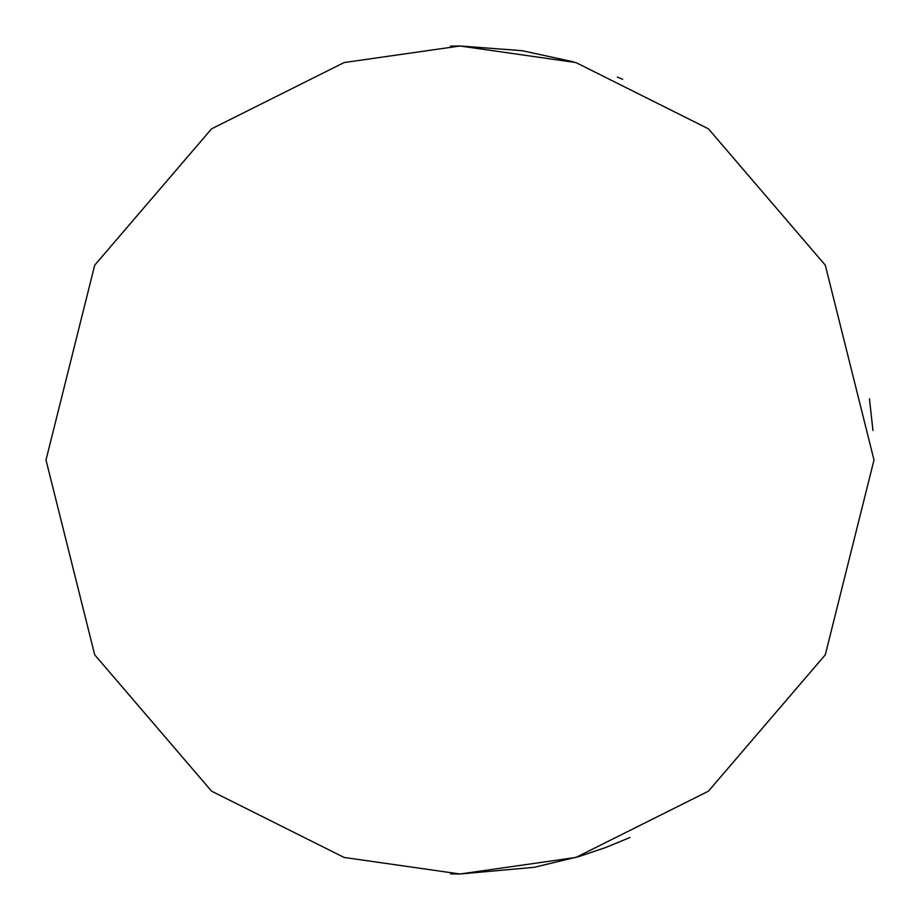 <?xml version="1.0" encoding="UTF-8"?>
<svg xmlns="http://www.w3.org/2000/svg" width="920" height="920" viewBox="0 0 920 920"><rect width="100%" height="100%" fill="white"/><g stroke="black" fill="none" stroke-linecap="round" stroke-linejoin="round"><path stroke-width="1.38" d="M450.593 873.896L460 874L344.08 857.44L211.6 791.2L94.702 654.821L46 460L94.702 265.178L211.6 128.8L344.08 62.56L460 46L450.593 46.103M573.125 61.755L522.1 50.68L460 46L575.92 62.56L708.4 128.8L825.297 265.178L874 460L825.297 654.821L708.4 791.2L575.92 857.44L460 874L534.232 867.295L578.887 856.566L605.716 847.504L629.935 837.522M622.644 79.281L617.343 77.061M872.942 430.433L869.446 398.739"/></g></svg>
